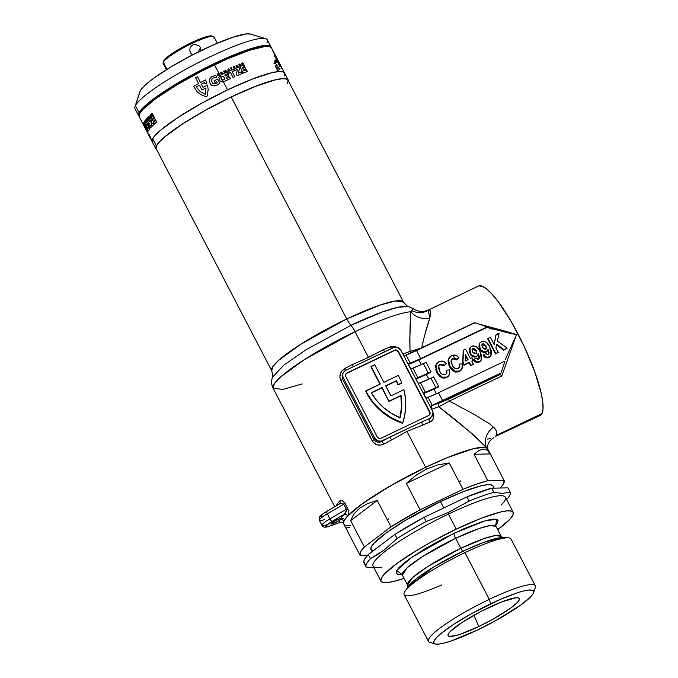 <?xml version="1.0" encoding="UTF-8"?>
<svg xmlns="http://www.w3.org/2000/svg" width="678" height="678" viewBox="0 0 678 678"><rect width="100%" height="100%" fill="white"/><g stroke="black" fill="none" stroke-linecap="round" stroke-linejoin="round"><path stroke-width="1.02" d="M335.305 522.645L334.5 521.094L335.305 522.645L339.992 519.907A5.738 0.898 -27.5 0 1 335.305 522.645A5.738 0.898 -27.5 0 1 330.923 523.941L335.305 522.645M336.068 505.974L336.686 504.779A81.174 12.67 -27.5 0 1 339.814 500.873L342.093 500.474L345.06 503.313L348.509 510.805L348.526 513.992L347.661 515.95A81.174 12.67 -27.5 0 1 425.64 467.286A81.174 12.67 152.5 0 0 343.695 523.891A81.174 12.67 -27.5 0 1 343.619 523.721A81.174 12.67 -27.5 0 1 343.839 521.196A81.174 12.67 -27.5 0 1 344.534 519.856L343.839 521.196A81.174 12.67 -27.5 0 1 344.534 519.856A2.865 2.746 31.5 0 0 340.712 518.526A5.738 0.898 -27.5 0 1 341.102 518.645A5.738 0.898 -27.5 0 1 339.992 519.907A84.038 13.119 152.5 0 0 339.763 522.526L327.864 526.611L326.55 526.823L325.898 526.12L329.855 522.789L343.949 514.483A84.038 13.119 152.5 0 0 340.712 518.526L336.712 519.941A5.738 0.898 -27.5 0 1 340.712 518.526A84.038 13.119 -27.5 0 1 343.949 514.483L344.983 513.517M408.275 306.422A77.733 12.136 152.5 0 0 350.907 325.338L306.498 349.467L283.802 365.137L272.42 377.341C271.166 381.239 271.395 384.892 273.115 388.308L274.251 383.807L280.709 376.875L304.608 359.476L355.06 331.703A11.475 2.466 -115.5 0 0 350.907 325.338A11.475 2.466 64.5 0 1 355.06 331.703A81.174 12.67 -27.5 0 1 410.843 311.753L413.021 308.668L412.766 309.109L413.021 308.668L408.52 306.49L397.927 307.261L382.316 311.999L350.907 325.338A11.475 2.466 64.5 0 1 346.746 318.965L380.002 305.092L395.537 300.964L403.537 302.168L287.981 80.182A74.292 11.594 152.5 0 0 231.19 96.988A74.292 11.594 152.5 0 0 156.186 148.787L271.742 370.773A74.292 11.594 -27.5 0 1 346.746 318.965L231.19 96.988L346.746 318.965A74.292 11.594 -27.5 0 1 403.537 302.168C406.859 305.863 408.52 307.304 408.52 306.49M302.151 383.943L283.107 389.409L273.115 388.308A81.174 12.67 152.5 0 1 355.06 331.703L368.459 357.433L355.06 331.703A81.174 12.67 152.5 0 1 410.843 311.753A17.213 14.992 -171.5 0 0 429.844 318.016L424.682 335.135L421.657 347.899L474.058 322.889L474.108 323.516L474.058 322.889L421.657 347.899L410.037 351.475L409.783 339.992L410.843 311.753C413.411 308.007 413.766 307.642 411.927 310.66A17.213 16.755 -142.7 0 0 427.148 310.939L428.708 309.854L430.115 310.592L430.7 313.346L429.844 318.016C427.132 325.745 424.403 335.703 421.657 347.899A2.865 0.619 -115.5 0 0 421.758 348.06A2.865 0.619 64.5 0 1 421.657 347.899L410.037 351.475C409.758 335.33 410.021 322.084 410.843 311.753A17.213 14.992 8.5 0 0 429.844 318.016L428.14 310.041M401.715 382.867L397.944 384.977A57.367 55.308 27.5 0 0 396.283 381.053L385.655 385.824L396.494 380.655A57.367 55.308 -152.5 0 1 398.147 384.57L401.503 383.273L397.944 384.977A57.367 55.308 27.5 0 0 396.283 381.053L396.494 380.655A57.367 55.308 -152.5 0 1 398.147 384.57L401.715 382.867A61.384 59.181 27.5 0 0 398.944 376.756A61.384 59.181 -152.5 0 1 401.715 382.867M490.838 438.53L487.423 439.064M495.686 436.293L540.103 415.521A71.707 15.408 -115.5 0 0 541.925 413.622L496.313 435.395L495.177 436.768M364.476 359.23L383.392 349.755A81.174 12.67 -27.5 0 1 390.511 346.772L393.452 346.28L397.113 347.305L390.511 346.772A2.865 1.475 -112.1 0 0 391.918 348.331A2.865 1.475 67.9 0 1 390.511 346.772A81.174 12.67 -27.5 0 0 383.392 349.755A2.865 1.203 -113.3 0 0 385.257 351.509A2.865 1.203 66.7 0 1 383.392 349.755L368.459 357.433L352.297 364.586L364.476 359.23M344.602 368.679A81.174 12.67 -27.5 0 1 352.297 364.586L353.399 366.705L345.729 370.366L353.399 366.705L352.297 364.586A81.174 12.67 -27.5 0 0 344.602 368.679L345.433 370.519L344.602 368.679L341.966 370.849L340.314 373.832L339.881 377.222L340.797 380.502C338.932 375.476 340.203 371.536 344.602 368.679M342.721 373.781L342.085 375.629L342.568 379.188L373.968 439.505C376.01 442.353 378.705 442.954 382.061 441.302A84.038 13.119 -27.5 0 1 390.028 437.064L422.224 421.708A84.038 13.119 -27.5 0 1 429.589 418.623L432.7 414.868L432.945 412.716L432.335 410.614A5.738 5.534 -152.5 0 1 429.894 418.046L429.589 418.623A2.865 1.475 -112.1 0 0 429.759 422.165C433.708 420.165 434.708 416.75 432.75 411.91L433.734 415.046L433.496 418.055L432.106 420.529L429.759 422.165A81.174 12.67 152.5 0 0 422.64 425.14L406.953 431.386L425.64 467.286L406.953 431.386L391.545 439.98A81.174 12.67 152.5 0 0 383.85 444.065L380.629 445.099L377.299 444.878L373.129 442.225L340.797 380.502A2.865 0.449 152.5 0 0 342.568 379.188L343.288 377.799A5.738 5.534 -152.5 0 1 345.729 370.366L343.992 371.671L342.924 373.544L342.678 375.697L343.288 377.799L342.568 379.188L373.968 439.505L374.688 438.115L343.288 377.799L374.688 438.115L373.968 439.505L375.519 441.259L377.612 442.115L382.061 441.302A84.038 13.119 -27.5 0 1 390.028 437.064L382.358 440.725A5.738 5.534 -152.5 0 1 374.688 438.115L378.019 440.963L381.324 441.098L422.224 421.708A84.038 13.119 -27.5 0 1 429.589 418.623L430.844 417.911M340.356 522.365L339.763 522.526A2.865 2.831 157.9 0 1 343.619 523.721L360.043 555.299A81.174 12.67 -27.5 0 1 364.374 546.985L350.636 520.594L353.975 513.856L359.62 508.169L367.434 503.661L377.239 500.44L390.977 526.831A81.174 12.67 -27.5 0 1 420.106 509.805L406.368 483.422L416.029 475.261L426.555 469.049L425.64 467.286A81.174 12.67 -27.5 0 1 486.677 447.946L472.608 434.115L438.819 406.758A81.174 12.67 152.5 0 0 431.657 409.317A81.174 12.67 152.5 0 1 438.819 406.758L449.328 401.054L475.117 414.911L490.135 424.233L495.567 429.42L496.576 431.657L496.313 435.395L541.925 413.622A71.707 15.408 -115.5 0 0 520.611 339A71.707 15.408 -115.5 0 0 478.346 286.082L428.708 309.854M402.876 354.035A81.174 12.67 -27.5 0 1 410.037 351.475A2.865 2 -108.7 0 0 411.419 352.882A2.865 2 71.3 0 1 410.037 351.475A81.174 12.67 -27.5 0 0 402.876 354.035M516.534 334.618L505.678 358.594L516.534 334.618L501.737 376.053L449.328 401.054A2.865 0.619 64.5 0 1 448.887 398.995L439.158 403.029A84.038 13.119 152.5 0 0 431.522 405.766L431.64 405.546A84.903 13.255 -27.5 0 1 432.233 405.317L501.042 372.976L500.279 374.476L448.887 398.995L500.279 374.476L501.042 372.976L442.7 400.808L438.522 392.765L428.047 397.274A84.903 13.255 152.5 0 0 425.826 398.122A84.903 13.255 152.5 0 1 428.047 397.274A28.679 4.475 152.5 0 0 438.522 392.765L504.94 361.077L501.042 372.976L504.94 361.077L438.522 392.765L442.7 400.808A28.679 4.475 -27.5 0 1 432.233 405.317L428.047 397.274L432.233 405.317A84.903 13.255 -27.5 0 0 431.64 405.546L431.522 405.766A84.038 13.119 -27.5 0 1 439.158 403.029L448.887 398.995A2.865 0.619 -115.5 0 0 449.328 401.054L501.737 376.053L500.279 374.476L501.737 376.053L516.534 334.618L509.407 333.203L516.534 334.618L505.754 331.288L478.363 323.906L516.534 334.618M436.42 393.749L433.979 389.062L438.335 386.985L423.648 393.52A82.03 12.806 152.5 0 0 423.47 393.587A82.03 12.806 152.5 0 1 423.648 393.52A28.679 4.475 152.5 0 0 433.979 389.062L436.42 393.749M428.835 379.18L426.394 374.493L430.742 372.408L416.055 378.943A82.03 12.806 152.5 0 0 415.885 379.01A82.03 12.806 152.5 0 1 416.055 378.943A28.679 4.475 152.5 0 0 426.394 374.493L428.835 379.18M421.241 364.603L418.801 359.916L486.872 327.44L509.407 333.203L486.872 327.44L408.47 364.374A82.03 12.806 152.5 0 0 408.292 364.433A82.03 12.806 152.5 0 1 408.47 364.374A28.679 4.475 152.5 0 0 418.801 359.916L421.241 364.603M469.498 348.839L469.354 351.823L471.168 355.323L474.803 357.153L477.558 355.848M478.083 354.433L479.058 357.162L478.931 358.916M478.634 355.781L478.871 356.467M481.405 359.721L479.176 362.094L481.405 359.721L480.117 351.594C478.541 347.433 475.761 345.619 471.778 346.153L469.973 347.873L470.371 353.179C471.744 355.908 473.854 356.942 476.676 356.281L478.363 353.891L479.219 358.357L478.456 359.103L476.092 358.026L473.93 359.552L473.888 360.416L476.829 362.45L478.804 362.255L480.329 361.315M474.142 360.73L474.702 361.323M480.787 360.789L481.16 360.196M451.09 359.959L453.582 358.408L456.591 359.916L458.548 358.009L456.591 359.916L452.48 358.704L451.184 359.798M454.167 358.425L455.048 358.67M455.76 359.094L456.201 359.484M451.514 369.586L454.302 371.663L449.565 366.73L448.48 359.365L449.845 366.196L454.582 371.12L459.489 371.086L461.989 368.764L462.193 363.925L459.32 364.078L459.269 367.434L458.048 368.595C455.218 369.069 453.243 367.832 452.107 364.874L451.311 359.518L452.76 358.162L456.87 359.374L458.828 357.467L455.836 355.247L451.607 355.535L448.37 359.289M448.2 359.908L448.056 361.671M448.226 363.111L449.175 365.934M449.98 367.493L450.599 368.442M461.989 368.764L459.201 371.629L459.489 371.086L459.201 371.629L454.302 371.663L454.582 371.12L454.302 371.663L455.506 372.078L458.625 371.875L460.921 370.417L461.989 368.637M459.125 367.679L459.303 365.9M459.269 367.162L459.082 367.781M438.48 365.976L440.971 364.425L443.98 365.934L445.938 364.018L443.98 365.934L439.869 364.722L438.581 365.806M441.556 364.442L442.124 364.569M435.623 369.129L436.954 372.747L435.878 365.383L437.234 372.214L441.971 377.137L446.878 377.104L449.378 374.781L449.582 369.942L446.709 370.095L446.666 373.451L445.438 374.612C442.615 375.087 440.632 373.849 439.497 370.891L438.7 365.535L440.149 364.179L444.26 365.391L446.217 363.484L443.226 361.264L438.997 361.552L435.759 365.306M435.59 365.925L435.445 367.688M438.903 375.604L441.692 377.68L436.954 372.747L437.234 372.214L436.963 372.764M437.378 373.502L437.988 374.459M449.378 374.781L446.599 377.646L446.878 377.104L446.599 377.646L441.692 377.68L441.971 377.137L441.692 377.68L442.904 378.087L446.022 377.883L448.311 376.434L449.387 374.654M446.514 373.697L446.692 371.917M446.666 373.18L446.471 373.798M464.006 365.179L469.125 362.738L470.752 365.866L473.405 364.205L473.117 364.739L473.405 364.205L471.769 361.069L473.346 360.315L472.024 357.772L470.447 358.526L465.549 349.119L463.498 350.102L462.964 362.103L464.286 364.637L469.405 362.196L471.04 365.332L470.752 365.866L469.125 362.738L469.405 362.196L464.006 365.179L464.286 364.637L464.006 365.179L462.684 362.645L464.006 365.179M471.939 361.391L473.346 360.315L471.939 361.391M463.218 350.645L462.684 362.645L463.218 350.645M479.151 344.229L479.007 347.212L480.821 350.712L484.456 352.543L487.211 351.238M487.736 349.823L488.711 352.56L488.584 354.306M491.058 355.111L488.83 357.492L491.058 355.111L489.77 346.983C488.194 342.822 485.414 341.009 481.431 341.543L479.626 343.271L480.024 348.577C481.397 351.306 483.507 352.34 486.329 351.679L488.016 349.289L488.872 353.755L488.109 354.492L485.745 353.424L483.304 355.484L484.355 356.713L487.685 357.857L489.44 357.145L490.813 355.594M495.864 335.068L494.152 344.534L490.372 337.28L488.007 338.407L495.864 353.484L498.228 352.357L495.576 354.026L498.228 352.357L495.881 347.856L496.686 344.204L503.847 349.679L507.186 348.077L497.372 341.119L499.144 333.093L495.864 335.068M487.728 338.949L495.576 354.026L495.864 353.484L495.576 354.026L487.728 338.949L488.007 338.407L487.728 338.949M496.542 344.856L503.568 350.212L507.186 348.077L503.568 350.212L503.847 349.679L503.568 350.212L496.542 344.856M423.216 393.096A84.903 13.255 -27.5 0 1 425.428 392.248L438.615 386.443L435.903 387.74L430.928 378.188L420.462 382.697A84.903 13.255 152.5 0 0 418.241 383.545A84.903 13.255 152.5 0 1 420.462 382.697A28.679 4.475 152.5 0 0 430.928 378.188L433.64 376.9L430.928 378.188L435.903 387.74A28.679 4.475 -27.5 0 1 425.428 392.248L420.462 382.697L425.428 392.248A84.903 13.255 -27.5 0 0 423.216 393.096M415.622 378.519A84.903 13.255 -27.5 0 1 417.843 377.671L431.03 371.875L428.318 373.163L423.343 363.62L412.877 368.129A84.903 13.255 152.5 0 0 410.656 368.968A84.903 13.255 152.5 0 1 412.877 368.129A28.679 4.475 152.5 0 0 423.343 363.62L426.055 362.323L423.343 363.62L428.318 373.163A28.679 4.475 -27.5 0 1 417.843 377.671L412.877 368.129L417.843 377.671A84.903 13.255 -27.5 0 0 415.622 378.519M433.64 376.9L438.615 386.443L433.64 376.9M426.055 362.323L431.03 371.875L426.055 362.323M385.596 351.348L393.265 347.687A5.738 5.534 -152.5 0 1 400.935 350.297L397.605 347.45L394.299 347.314L353.399 366.705L385.596 351.348M474.871 322.711L406.071 355.06A84.903 13.255 152.5 0 0 405.478 355.28L403.478 355.213L405.478 355.28A84.903 13.255 152.5 0 1 406.071 355.06A28.679 4.475 152.5 0 0 416.538 350.551L474.871 322.711L487.151 326.898L486.872 327.44L420.724 358.594L487.151 326.898L474.871 322.711M408.037 363.942A84.903 13.255 -27.5 0 1 410.258 363.094L420.724 358.594L416.538 350.551L420.724 358.594A28.679 4.475 -27.5 0 1 410.258 363.094L406.071 355.06L410.258 363.094A84.903 13.255 -27.5 0 0 408.037 363.942M430.861 406.046L430.361 406.859M335.991 506.119L336.686 504.779A2.865 2.746 -148.5 0 1 336.932 505.424A2.865 2.746 31.5 0 0 336.686 504.779A81.174 12.67 -27.5 0 1 339.814 500.873C341.093 499.508 342.839 500.322 345.06 503.313L347.67 508.339C348.984 512.119 348.984 514.653 347.661 515.95A81.174 12.67 152.5 0 0 344.534 519.856A81.174 12.67 -27.5 0 1 347.661 515.95L359.721 505.652L378.248 493.126L401.105 479.829L425.64 467.286L447.09 457.743L473.024 448.819L483.736 447.294L486.677 447.946L487.906 449.624M539.586 415.716L541.925 413.622L543.019 409.122L542.807 402.376L541.298 393.655L534.705 371.663L524.221 346.492L511.466 321.974L498.364 301.854L492.313 294.43L486.914 289.184L482.372 286.294L478.863 285.887M410.826 368.9L408.47 364.374L410.826 368.9M418.419 383.477L416.055 378.943L418.419 383.477M426.004 398.054L423.648 393.52L426.004 398.054M432.335 410.614L400.935 350.297L432.335 410.614M429.708 414.546A2.865 2.763 27.5 0 0 429.589 412.224L398.198 351.907A2.865 2.763 27.5 0 0 394.359 350.602L346.831 373.281L394.571 350.195A2.865 2.763 -152.5 0 1 398.41 351.501L429.801 411.817A2.865 2.763 -152.5 0 1 428.581 415.538L381.053 438.217L378.883 438.335L377.214 436.912L345.822 376.595L345.636 374.468L347.043 372.875L394.571 350.195L396.74 350.077L398.41 351.501L429.801 411.817L429.988 413.944L428.581 415.538L381.053 438.217A2.865 2.763 -152.5 0 1 377.214 436.912L345.822 376.595A2.865 2.763 -152.5 0 1 347.043 372.875L346.831 373.281A2.865 2.763 27.5 0 0 345.704 374.273M402.724 422.852L402.512 423.258L402.724 422.852A61.384 59.181 -152.5 0 1 365.874 390.867L380.282 383.994L365.662 391.274L372.442 401.427L381.019 410.512L391.257 417.758L402.724 422.852L404.825 414.758L405.724 406.41L405.41 397.994L403.902 389.672A61.384 59.181 -152.5 0 1 402.724 422.852M403.902 389.672L390.892 395.876L385.655 385.824L390.892 395.876L403.902 389.672M385.782 386.07L396.283 381.053L385.782 386.07M398.24 375.426A61.384 59.181 -152.5 0 1 398.944 376.756A61.384 59.181 27.5 0 0 398.24 375.426L383.824 382.307L374.671 364.713L370.917 366.806L380.282 383.994L371.129 366.4L374.671 364.713L383.824 382.307L398.24 375.426M379.951 384.155L370.917 366.806L379.951 384.155M365.662 391.274A61.384 59.181 27.5 0 0 402.512 423.258L391.045 418.165L380.807 410.919L372.23 401.825L365.662 391.274M429.776 414.351L429.589 412.224L398.198 351.907L396.528 350.484L394.359 350.602L346.831 373.281M399.851 418.148L401.512 407.071L400.851 395.816L388.969 401.486L381.909 387.918L371.417 392.926L381.909 387.918L388.969 401.486L401.062 395.418A57.367 55.308 -152.5 0 1 400.062 417.741A57.367 55.308 -152.5 0 1 371.281 392.681L382.121 387.511L388.969 401.486L382.121 387.511L371.281 392.681L376.782 400.622L383.545 407.571L391.384 413.334L400.062 417.741L401.723 406.664L401.062 395.418L389.18 401.079L400.851 395.816A57.367 55.308 27.5 0 1 399.969 417.707M156.084 148.541L156.601 145.728L159.635 141.71L165.068 136.651L182.221 124.201L205.434 110.277L231.19 96.988L255.555 86.36L274.827 80.021L281.59 78.784L286.065 78.919L288.082 80.428L287.565 83.241M271.742 370.773L272.785 366.654L278.7 360.306L300.566 344.382L346.746 318.965A11.475 2.466 -115.5 0 0 350.907 325.338L306.498 349.467L283.802 365.137L272.429 377.332C273.098 377.799 272.87 375.612 271.742 370.773M493.889 437.573C488.524 441.48 487.296 443.565 487.863 449.37A81.174 12.67 152.5 0 0 486.677 447.946A17.213 15.009 140.8 0 1 493.635 427.123C496.669 430.403 497.567 433.157 496.313 435.395M493.635 427.123A17.213 15.009 -39.2 0 0 486.677 447.946C475.71 436.539 459.752 422.809 438.819 406.758A2.865 2 71.3 0 1 439.158 403.029A2.865 2 -108.7 0 0 438.819 406.758L439.98 406.19M454.48 357.891L453.15 355.526M342.78 373.663L342.568 379.188A2.865 0.449 -27.5 0 1 340.797 380.502L372.188 440.81A2.865 0.449 152.5 0 0 373.968 439.505A2.865 0.449 -27.5 0 1 372.188 440.81C375.112 445.124 379.002 446.209 383.85 444.065L382.061 441.302L383.85 444.065A81.174 12.67 152.5 0 1 391.545 439.98L390.028 437.064L391.545 439.98L406.953 431.386L422.64 425.14A2.865 1.203 66.7 0 1 422.224 421.708A2.865 1.203 -113.3 0 0 422.64 425.14A81.174 12.67 152.5 0 1 429.759 422.165A2.865 1.475 67.9 0 1 429.589 418.623L432.047 416.199M492.203 329.152L491.745 329.016M505.246 359.84L505.39 359.416M430.971 408.003A2.865 1.729 69.4 0 1 431.522 405.766L431.047 408.351M430.403 406.749A2.865 2.763 -152.5 0 1 431.522 405.766A2.865 2.763 27.5 0 0 430.403 406.749M326.94 511.314A2.865 0.848 59.7 0 0 326.796 511.348A2.865 0.848 -120.3 0 1 326.94 511.314L338.712 504.432C340.576 503.025 342.237 502.957 343.704 504.246L346.322 509.271L329.906 518.865L327.288 513.839L343.704 504.246L342.415 503.364L339.492 503.89M322.635 516.56L321.313 516.772M320.643 516.602L321.372 515.204M322.72 514.068L324.618 512.738M336.712 519.941L330.915 523.925A5.738 0.898 -27.5 0 1 336.712 519.941M324.245 519.695A14.34 2.237 -27.5 0 1 319.346 520.331A14.34 2.237 -27.5 0 1 327.288 513.839A2.865 0.848 -120.3 0 1 326.788 511.356A2.865 0.848 59.7 0 0 327.288 513.839A14.34 2.237 152.5 0 0 319.363 520.373L321.982 525.399A14.34 2.237 -27.5 0 1 329.906 518.865L327.288 513.839L343.704 504.246A2.865 0.449 152.5 0 0 345.06 503.313A2.865 0.449 -27.5 0 1 343.704 504.246L346.322 509.271L329.906 518.865A2.865 0.848 59.7 0 0 332.169 521.365L343.949 514.483C345.822 513.11 346.619 511.373 346.322 509.271A2.865 0.449 152.5 0 0 347.67 508.339A2.865 0.449 -27.5 0 1 346.322 509.271M326.855 524.721A14.34 2.237 -27.5 0 1 321.982 525.399C322.626 527.433 325.093 527.713 329.381 526.238A2.865 1.915 70.7 0 0 329.737 526.043A11.475 1.788 -27.5 0 1 332.169 521.365A2.865 0.848 -120.3 0 1 329.906 518.865A14.34 2.237 152.5 0 0 321.965 525.357M339.822 503.771L326.796 511.348C322.008 514.348 319.66 516.144 319.753 516.712L319.363 520.373M339.814 500.873A2.865 2.585 -136.6 0 1 339.517 503.856A2.865 2.585 43.4 0 0 339.814 500.873M329.355 526.247A2.865 1.915 -109.3 0 0 329.737 526.043L339.763 522.526A84.038 13.119 -27.5 0 1 339.992 519.907A5.738 0.898 152.5 0 0 340.712 518.526A2.865 2.746 -148.5 0 1 344.534 519.856L343.839 521.196A2.865 2.788 22.6 0 0 339.992 519.907A2.865 2.788 -157.4 0 1 343.839 521.196A81.174 12.67 152.5 0 0 343.619 523.721A2.865 2.831 -22.1 0 0 339.763 522.526L329.381 526.238M347.661 515.95A2.865 2.585 43.4 0 0 343.949 514.483A2.865 2.585 -136.6 0 1 347.661 515.95M440.149 364.179L438.564 365.857L438.454 368.196L439.971 371.739L442.183 374.324L444.031 374.926L445.726 374.459L446.946 372.646L446.709 370.095L449.582 369.942L449.667 374.112L447.344 376.858L444.446 377.688L441.971 377.137L439.183 375.07L437.657 372.968L435.725 367.137L436.954 363.086L439.488 361.34L442.158 361.01L444.09 361.645L446.217 363.484L443.98 365.934L444.26 365.391L442.87 364.213L440.149 364.179M452.76 358.162L451.167 359.84L451.065 362.188L452.582 365.722L454.794 368.315L456.641 368.908L458.328 368.442L459.548 366.629L459.32 364.078L462.193 363.925L462.277 368.095L459.955 370.841L457.057 371.671L454.582 371.12L451.794 369.052L450.268 366.951L448.336 361.12L449.565 357.077L452.099 355.323L454.769 355.001L456.692 355.628L458.828 357.467L456.591 359.916L456.87 359.374L455.48 358.196L452.76 358.162M468.083 359.654L465.21 361.018L465.447 354.586L468.083 359.654L465.447 354.586L465.21 361.018L468.083 359.654M467.634 359.865L465.405 355.594L467.634 359.865M471.04 365.332L469.405 362.196L464.286 364.637L462.964 362.103L463.498 350.102L465.549 349.119L470.447 358.526L472.024 357.772L473.346 360.315L471.769 361.069L473.405 364.205L471.04 365.332M478.007 355.026L476.397 356.823C473.566 357.484 471.464 356.45 470.091 353.721L469.973 347.873M479.041 358.637L478.363 353.891L479.405 356.975L479.015 358.67L477.761 359.264L476.092 358.026L473.93 359.552C475.312 361.696 477.159 362.366 479.456 361.56L479.176 362.094C476.871 362.908 475.032 362.238 473.651 360.086L473.93 359.552L477.109 361.908L479.77 361.391L481.694 359.009L481.651 355.348L479.456 350.39L476.363 346.704L473.091 345.772L470.244 347.424L469.634 351.28L471.447 354.78L475.083 356.611L477.015 356.094L478.176 354.628M476.431 353.28L476.32 350.433L476.592 353.026L475.846 353.746L472.659 351.907L472.261 349.195L472.964 348.517L476.32 350.433L476.032 350.975L472.685 349.06L472.964 348.517L472.142 349.475M476.32 350.433L476.727 352.696L474.854 353.899L472.905 352.348L472.108 349.602L472.752 348.645L473.998 348.399L476.32 350.433M471.99 349.704L473.447 348.907L475.032 349.611L476.397 351.848L476.253 353.662M476.524 352.78L476.448 353.238M487.66 350.424L486.05 352.213C483.219 352.874 481.117 351.84 479.744 349.119L479.626 343.271M488.694 354.026L488.016 349.289L489.058 352.374L488.669 354.06L487.414 354.653L485.745 353.424L483.584 354.941C484.965 357.086 486.812 357.755 489.109 356.95L488.83 357.492C486.524 358.298 484.685 357.628 483.304 355.484L483.584 354.941L486.762 357.306L489.423 356.789L491.347 354.399L491.304 350.746L489.109 345.78L486.016 342.093L482.744 341.161L479.897 342.814L479.287 346.67L481.1 350.179L484.736 352.009L486.668 351.492L487.829 350.026M486.084 348.67L485.973 345.822L486.245 348.416L485.499 349.136L482.312 347.297L481.914 344.585L482.617 343.916L485.973 345.822L485.685 346.365L482.338 344.458L482.617 343.916L481.795 344.873M485.973 345.822L486.38 348.094L484.507 349.289L482.558 347.746L481.761 345L482.405 344.034L483.651 343.797L485.973 345.822M481.643 345.094L483.1 344.305L484.685 345L486.05 347.246L485.906 349.06M486.177 348.17L486.101 348.636M495.864 353.484L488.007 338.407L490.372 337.28L494.152 344.534L496.143 334.525L499.144 333.093L497.372 341.119L507.186 348.077L503.847 349.679L496.686 344.204L495.881 347.856L498.228 352.357L495.864 353.484M372.756 550.773L370.891 549.383L371.366 546.773L374.18 543.053L386.282 532.883L405.351 520.424L440.48 501.601L443.776 507.924L440.48 501.601A68.834 10.746 152.5 0 0 370.985 549.604L372.061 551.672M441.598 584.961A60.232 9.399 -27.5 0 1 404.978 591.292A60.232 9.399 -27.5 0 1 464.939 552.638L489.27 599.377A60.232 9.399 152.5 0 0 429.818 642.346L435.123 643.947A56.215 8.772 -27.5 0 1 490.609 603.844L489.27 599.377L464.939 552.638A60.232 9.399 152.5 0 0 404.13 594.64L428.462 641.38A60.232 9.399 -27.5 0 1 489.27 599.377A60.232 9.399 -27.5 0 1 535.315 585.75L510.983 539.01A60.232 9.399 152.5 0 0 464.939 552.638L462.947 551.239A4.585 0.983 64.5 0 1 460.854 548.299L455.65 538.307A4.585 0.983 64.5 0 1 454.124 533.205L485.541 520.704L496.838 519.356L495.66 525.306M533.594 592.682L535.332 587.419A60.232 9.399 152.5 0 0 489.27 599.377L490.609 603.844A56.215 8.772 -27.5 0 1 533.594 592.682A56.215 8.772 -27.5 0 1 476.829 630.328L450.455 641.227L443.81 643.168L438.691 644.1L435.301 643.998L433.776 642.854L434.166 640.727L436.463 637.693L440.573 633.862L453.548 624.438L471.125 613.895L500.144 599.479L516.975 592.936L523.628 590.996L528.747 590.063L532.137 590.174L533.662 591.309L533.272 593.436L530.976 596.479L521.094 604.784L496.313 620.268L476.829 630.328A56.215 8.772 -27.5 0 1 435.123 643.947M478.795 626.54L473.956 615.234L478.795 626.54A40.155 6.272 -27.5 0 1 447.997 635.278A40.155 6.272 -27.5 0 1 488.643 607.624A40.155 6.272 -27.5 0 1 519.111 598.25A40.155 6.272 -27.5 0 1 478.795 626.54L492.72 619.361L510.415 608.293L517.475 602.361L519.111 600.191L519.39 598.674L518.306 597.86L515.882 597.784L501.813 601.878L481.643 611.098L462.167 622.336L449.963 631.803L448.328 633.972L448.039 635.489L449.133 636.303L455.209 635.718L459.964 634.328L478.795 626.54M381.985 567.147A74.572 11.636 -27.5 0 1 384.07 552.206A74.572 11.636 -27.5 0 1 448.378 514.077L448.26 512.483L426.199 521.526A81.174 12.67 152.5 0 0 397.079 538.544L384.392 549.816L370.476 558.697A81.174 12.67 152.5 0 0 366.145 567.02L374.9 568.054M513.238 512.288A74.572 11.636 -27.5 0 1 497.703 529.645L509.78 519.382L512.822 515.356L513.348 512.534L511.322 511.017L506.822 510.881L500.033 512.119L480.694 518.484L456.235 529.154A74.572 11.636 -27.5 0 1 513.238 512.288L505.39 497.203A74.572 11.636 152.5 0 0 448.378 514.077A74.572 11.636 152.5 0 0 373.095 566.079L380.943 581.156A74.572 11.636 -27.5 0 1 456.235 529.154L448.378 514.077L456.235 529.154L430.377 542.493L418.173 549.536L397.511 563.037L384.401 574.054L381.358 578.08L380.833 580.91L382.858 582.419L387.358 582.555L394.147 581.317L404.071 578.385A74.572 11.636 -27.5 0 1 380.943 581.156M495.728 524.391L495.999 526.374L490.313 525.518L479.278 528.45L455.65 538.307A52.774 8.238 152.5 0 0 402.368 575.114L407.571 585.097A52.774 8.238 -27.5 0 1 460.854 548.299L484.482 538.434L495.508 535.51L501.195 536.357A52.774 8.238 -27.5 0 0 460.854 548.299A4.585 0.983 -115.5 0 0 462.947 551.239A55.071 8.594 152.5 0 0 408.131 586.58L433.462 567.122L462.947 551.239L464.939 552.638A60.232 9.399 -27.5 0 1 507.754 537.79L502.093 537.671L483.431 542.442L462.947 551.239A55.071 8.594 152.5 0 1 502.093 537.671L502.661 537.713L501.195 536.357L495.999 526.374A52.774 8.238 152.5 0 0 455.65 538.307L460.854 548.299L428.047 566.35L412.512 577.664L407.571 585.097L407.842 587.08M349.67 527.289L346.755 527.738L346.314 528.916L360.043 555.299L367.696 555.155L360.043 555.299L360.493 551.96L364.374 546.985L350.636 520.594L377.239 500.44L390.977 526.831L364.374 546.985L390.977 526.831L420.106 509.805L406.368 483.422L449.243 462.964L462.972 489.346A81.174 12.67 -27.5 0 1 487.77 480.643L474.041 454.26L479.083 450.387L483.55 449.039L487.321 450.234L490.313 453.955L504.042 480.338A81.174 12.67 -27.5 0 1 500.322 488.024L503.593 483.677L504.042 480.338L487.77 480.643L474.041 454.26L490.313 453.955L504.042 480.338L487.77 480.643L476.439 484.194L462.972 489.346L420.106 509.805L462.972 489.346L449.243 462.964L406.368 483.422L416.029 475.261L426.555 469.049L437.717 464.913L449.243 462.964L437.717 464.913L426.555 469.049L425.64 467.286L445.988 458.201L458.192 453.446L473.32 448.743L483.482 447.285L485.601 447.548L487.813 449.192M507.975 487.88A81.174 12.67 152.5 0 0 507.966 487.88L510.144 492.059A81.174 12.67 -27.5 0 1 506.602 499.542A81.174 12.67 152.5 0 0 510.144 492.059L502.627 493.398L493.872 492.364L491.694 488.185A81.174 12.67 152.5 0 0 466.896 496.889L469.074 501.067A81.174 12.67 -27.5 0 1 493.872 492.364L491.694 488.185L507.966 487.88L510.144 492.059L502.627 493.398L493.872 492.364A81.174 12.67 152.5 0 0 469.074 501.067L448.26 512.483L426.199 521.526L424.03 517.348A81.174 12.67 152.5 0 0 394.901 534.366L397.079 538.544A81.174 12.67 -27.5 0 1 426.199 521.526L424.03 517.348L466.896 496.889L469.074 501.067L448.26 512.483L448.378 514.077A74.572 11.636 -27.5 0 1 501.161 505.102M510.144 492.059L507.966 487.88L491.694 488.185L466.896 496.889L424.03 517.348L394.901 534.366L397.079 538.544L384.392 549.816L377.587 554.545L370.476 558.697L368.298 554.519A81.174 12.67 152.5 0 0 363.967 562.842L366.145 567.02A81.174 12.67 -27.5 0 1 370.476 558.697L368.298 554.519L394.901 534.366L368.298 554.519L364.425 559.494L363.764 561.384L366.145 567.02M504.042 480.338L487.694 448.929A81.174 12.67 152.5 0 0 425.64 467.286L390.74 485.634L361.73 504.169L347.458 516.161L344.144 520.543L343.577 523.619L344.339 524.628M495.313 525.696L497.652 522.594L498.05 520.416L496.499 519.255L493.042 519.153L487.813 520.102L481.033 522.077L463.854 528.755L444.124 538.171L424.843 548.883L408.953 559.274L403.063 563.842L398.867 567.749L396.528 570.842L396.121 573.02L397.681 574.181L401.69 574.224L396.715 570.495L411.402 557.528L454.124 533.205A4.585 0.983 -115.5 0 0 455.65 538.307L422.843 556.367L407.309 567.672L402.368 575.114L400.901 573.749M350.679 525.416L345.78 525.264M388.664 518.797L387.384 519.907M346.755 527.738L346.314 528.916M377.239 500.44L350.636 520.594L353.975 513.856L359.62 508.169L367.434 503.661L377.239 500.44M490.313 453.955L474.041 454.26L479.083 450.387L483.55 449.039L487.321 450.234L490.313 453.955M460.625 480.914L459.379 482.422M494.203 488.135L493.109 486.033A68.834 10.746 152.5 0 0 440.48 501.601L463.066 491.762L480.914 485.88L487.185 484.736L491.33 484.863L493.203 486.262M191.781 54.198L190.382 52.477L189.781 50.35L190.052 48.155L191.145 46.231L192.891 44.901L195.018 44.384L199.112 45.884L200.493 47.655L201.12 50.808L200.493 47.655L198.239 51.994L200.493 47.655L199.112 45.884L195.018 44.384L192.891 44.901L191.145 46.231L190.052 48.155L189.781 50.35L190.993 53.409L192.713 54.825L191.781 54.198M139.083 112.675A74.572 11.636 -27.5 0 1 206.705 67.283A74.572 11.636 -27.5 0 1 270.963 46.875A74.572 11.636 -27.5 0 1 271.149 47.418L269.047 45.612L264.547 45.477L248.936 49.282L226.605 57.961L200.959 70.198L175.899 84.131L155.237 97.632L147.584 103.565L142.126 108.649L139.083 112.675L135.422 105.641L139.083 112.675L138.558 115.506L139.007 116.209A74.572 11.636 -27.5 0 1 138.668 115.752A74.572 11.636 -27.5 0 1 139.083 112.675M270.963 46.875L267.301 39.841A74.572 11.636 152.5 0 0 203.044 60.249A74.572 11.636 152.5 0 0 135.422 105.641A74.572 11.636 -27.5 0 1 197.781 62.91A74.572 11.636 -27.5 0 1 265.623 38.646A74.572 11.636 -27.5 0 1 266.886 42.909M265.623 38.646L250.47 34.07A63.105 9.848 152.5 0 0 193.069 54.613A63.105 9.848 152.5 0 0 140.295 90.767L135.422 105.641L139.914 91.674M217.307 43.197L214.036 36.909A28.679 4.475 152.5 0 0 189.323 44.756A28.679 4.475 152.5 0 0 163.313 62.215L167.008 69.326L163.313 62.215A28.679 4.475 -27.5 0 1 187.298 45.782A28.679 4.475 -27.5 0 1 213.392 36.451A28.679 4.475 -27.5 0 1 213.875 38.087M213.392 36.451L211.875 35.993A27.535 4.297 152.5 0 0 186.823 44.951A27.535 4.297 152.5 0 0 163.796 60.732L163.61 61.774M155.932 148.923A74.572 11.636 -27.5 0 0 156.66 149.694L155.83 148.677L156.347 145.846A74.572 11.636 -27.5 0 1 223.977 100.454A74.572 11.636 -27.5 0 1 288.235 80.046A74.572 11.636 -27.5 0 1 288.447 81.089L288.336 80.292L286.311 78.784L281.819 78.648L275.031 79.885L255.682 86.25L231.223 96.92L205.375 110.26L182.068 124.243L164.847 136.736L159.398 141.821L156.347 145.846L152.686 138.812L156.347 145.846A74.572 11.636 -27.5 0 0 155.932 148.923L152.27 141.88A74.572 11.636 -27.5 0 1 227.562 89.877L201.713 103.217L178.399 117.201L161.186 129.701L155.728 134.786L152.686 138.812A74.572 11.636 152.5 0 0 152.27 141.88L147.49 132.702M279.573 63.418L282.531 69.546L274.132 55.172A74.572 11.636 -27.5 0 1 275.2 55.63L272.175 49.833A74.572 11.636 -27.5 0 1 272.471 50.053L275.488 55.85A74.572 11.636 -27.5 0 1 275.921 56.401L271.488 47.884A74.572 11.636 152.5 0 0 214.477 64.749L220.019 75.385L222.003 74.444A74.572 11.636 -27.5 0 1 227.02 72.122L227.825 73.665A74.572 11.636 152.5 0 0 224.74 75.08L225.486 75.851A74.572 11.636 -27.5 0 1 228.206 74.605L228.986 76.106A74.572 11.636 152.5 0 0 226.274 77.351L226.52 78.504A74.572 11.636 -27.5 0 1 229.605 77.08L230.418 78.64A74.572 11.636 152.5 0 0 225.401 80.962L223.435 81.953L227.562 89.877L252.021 79.216L271.361 72.851L278.158 71.614L282.65 71.749L284.675 73.258L284.15 76.08L284.675 73.258L282.65 71.749L278.158 71.614L271.361 72.851L252.021 79.216L227.562 89.877A74.572 11.636 -27.5 0 1 284.565 73.012A74.572 11.636 152.5 0 0 220.316 93.42A74.572 11.636 152.5 0 0 152.686 138.812L152.169 141.634L152.686 138.812L155.728 134.786L161.186 129.701L178.399 117.201L201.713 103.217L227.562 89.877L223.435 81.953L225.401 80.962A74.572 11.636 -27.5 0 1 230.418 78.64L229.605 77.08A74.572 11.636 152.5 0 0 226.52 78.504L226.274 77.351A74.572 11.636 -27.5 0 1 228.986 76.106L228.206 74.605A74.572 11.636 152.5 0 0 225.486 75.851L224.74 75.08A74.572 11.636 -27.5 0 1 227.825 73.665L227.02 72.122A74.572 11.636 152.5 0 0 222.003 74.444L220.019 75.385L220.901 77.089L222.647 76.156L224.232 77.436L224.359 79.419L222.537 80.233L223.435 81.953L220.952 81.674L219.952 80.919L218.791 77.462L220.019 75.385L214.477 64.749A74.572 11.636 152.5 0 0 139.193 116.752L143.626 125.269A74.572 11.636 -27.5 0 1 143.541 125.099L145.126 128.142A74.572 11.636 152.5 0 0 145.202 128.312A74.572 11.636 -27.5 0 1 145.126 128.142L143.541 125.099A74.572 11.636 152.5 0 0 143.626 125.269L145.202 128.312A74.572 11.636 -27.5 0 0 145.287 128.447M162.059 94.242L178.119 83.911L201.256 71.054L224.926 59.757L239.936 53.698A68.834 10.746 152.5 0 0 162.067 94.234M212.536 36.527L210.129 35.917L204.358 37.324L186.645 45.045L169.763 55.172L163.796 60.732A27.535 4.297 152.5 0 0 163.635 61.096L163.144 62.605A28.679 4.475 -27.5 0 1 163.313 62.215A28.679 4.475 152.5 0 0 163.152 63.393L166.424 69.69M250.487 34.078L246.461 33.9L233.249 37.12L214.358 44.468L192.654 54.825L171.449 66.614L153.965 78.029L147.49 83.055L142.88 87.352L140.295 90.767A63.105 9.848 152.5 0 0 139.931 91.615L134.981 106.649A74.572 11.636 -27.5 0 1 135.422 105.641A74.572 11.636 152.5 0 0 135.007 108.709L138.668 115.752M220.901 77.089L222.537 80.233L224.35 79.428L224.24 77.453L222.664 76.156L220.901 77.089L221.138 78.936L222.537 80.233L220.019 75.385L218.791 77.462L219.952 80.919L220.952 81.674L223.435 81.953L221.138 78.936L220.901 77.089M152.745 114.938L151.779 114.226L152.338 115.294A74.572 11.636 152.5 0 0 152.186 115.421L151.457 114.014A74.572 11.636 -27.5 0 1 151.686 113.819L152.609 114.506L152.092 113.497A74.572 11.636 -27.5 0 1 152.245 113.37L152.965 114.752A74.572 11.636 152.5 0 0 152.745 114.938A74.572 11.636 -27.5 0 1 152.965 114.752L152.245 113.37A74.572 11.636 152.5 0 0 152.092 113.497L152.609 114.506L151.686 113.819A74.572 11.636 152.5 0 0 151.457 114.014L152.186 115.421A74.572 11.636 -27.5 0 1 152.338 115.294L151.779 114.226L152.745 114.938M150.906 116.252A74.572 11.636 -27.5 0 1 151.279 115.913L151.389 116.124A74.572 11.636 152.5 0 0 150.863 116.591L150.135 115.192A74.572 11.636 -27.5 0 1 150.66 114.718L150.779 114.955A74.572 11.636 152.5 0 0 150.406 115.294L150.592 115.65A74.572 11.636 -27.5 0 1 150.957 115.328L151.075 115.557A74.572 11.636 152.5 0 0 150.711 115.879L150.711 115.879A74.572 11.636 -27.5 0 1 151.075 115.557L150.957 115.328A74.572 11.636 152.5 0 0 150.592 115.65L150.406 115.294A74.572 11.636 -27.5 0 1 150.779 114.955L150.66 114.718A74.572 11.636 152.5 0 0 150.135 115.192L150.863 116.591A74.572 11.636 -27.5 0 1 151.389 116.124L151.279 115.913A74.572 11.636 152.5 0 0 150.906 116.252M146.677 120.353A74.572 11.636 152.5 0 0 146.448 120.625L146.567 120.998A74.572 11.636 152.5 0 0 146.473 121.108L145.94 119.464A74.572 11.636 -27.5 0 1 146.05 119.336L146.999 120.481A74.572 11.636 152.5 0 0 146.889 120.608L146.889 120.608A74.572 11.636 -27.5 0 1 146.999 120.481L146.05 119.336A74.572 11.636 152.5 0 0 145.94 119.464L146.473 121.108A74.572 11.636 -27.5 0 1 146.567 120.998L146.448 120.625A74.572 11.636 -27.5 0 1 146.677 120.353M145.77 122.015L145.016 120.981L145.643 122.193A74.572 11.636 152.5 0 0 145.584 122.277L144.855 120.879A74.572 11.636 -27.5 0 1 144.965 120.718L145.685 121.676L145.219 120.37A74.572 11.636 -27.5 0 1 145.346 120.201L146.084 121.599A74.572 11.636 152.5 0 0 146.007 121.701L145.372 120.489L145.872 121.879A74.572 11.636 152.5 0 0 145.77 122.015A74.572 11.636 -27.5 0 1 145.872 121.879L145.372 120.489L146.007 121.701A74.572 11.636 -27.5 0 1 146.084 121.599L145.346 120.201A74.572 11.636 152.5 0 0 145.219 120.37L145.685 121.676L144.965 120.718A74.572 11.636 152.5 0 0 144.855 120.879L145.584 122.277A74.572 11.636 -27.5 0 1 145.643 122.193L145.016 120.981L145.77 122.015M144.863 122.404A74.572 11.636 152.5 0 0 144.778 122.549L145.058 123.091A74.572 11.636 152.5 0 0 145.007 123.176L144.278 121.777A74.572 11.636 -27.5 0 1 144.431 121.515L145.253 122.769A74.572 11.636 152.5 0 0 145.185 122.879L144.88 122.387L145.185 122.879A74.572 11.636 -27.5 0 1 145.253 122.769L144.431 121.515A74.572 11.636 152.5 0 0 144.278 121.777L145.007 123.176A74.572 11.636 -27.5 0 1 145.058 123.091L144.778 122.549A74.572 11.636 -27.5 0 1 144.863 122.404M143.889 122.506A74.572 11.636 -27.5 0 1 143.939 122.396L144.761 123.616A74.572 11.636 152.5 0 0 144.711 123.71L144.533 123.438A74.572 11.636 152.5 0 0 144.431 123.65L144.575 123.998A74.572 11.636 152.5 0 0 144.533 124.091L143.889 122.506L144.533 124.091A74.572 11.636 -27.5 0 1 144.575 123.998L144.431 123.65A74.572 11.636 -27.5 0 1 144.533 123.438L144.711 123.71A74.572 11.636 -27.5 0 1 144.761 123.616L143.939 122.396A74.572 11.636 152.5 0 0 143.889 122.506M217.757 73.826A74.572 11.636 -27.5 0 1 218.172 73.622L219.604 74.69A74.572 11.636 152.5 0 0 219.24 74.868L218.918 74.631A74.572 11.636 152.5 0 0 218.113 75.012L218.113 75.402A74.572 11.636 152.5 0 0 217.748 75.58L217.757 73.826L217.748 75.58A74.572 11.636 -27.5 0 1 218.113 75.402L218.113 75.012A74.572 11.636 -27.5 0 1 218.918 74.631L219.24 74.868A74.572 11.636 -27.5 0 1 219.604 74.69L218.172 73.622A74.572 11.636 152.5 0 0 217.757 73.826M207.282 95.471L206.731 96.886L206.18 96.818L200.62 94.573L197.222 91.81L193.569 86.326A74.572 11.636 -27.5 0 1 198.629 83.564L195.611 77.758A74.572 11.636 -27.5 0 1 197.484 76.758L200.502 82.563A74.572 11.636 -27.5 0 1 205.493 79.945L207.019 83.004A74.572 11.636 152.5 0 0 205.087 84.013L204.358 82.623A74.572 11.636 152.5 0 0 201.358 84.208L203.027 87.403A74.572 11.636 -27.5 0 1 207.493 85.055L208.197 89.496L207.282 95.471L208.197 89.496L207.493 85.055A74.572 11.636 152.5 0 0 203.027 87.403L201.358 84.208A74.572 11.636 -27.5 0 1 204.358 82.623L205.087 84.013A74.572 11.636 -27.5 0 1 207.019 83.004L205.493 79.945A74.572 11.636 152.5 0 0 200.502 82.563L197.484 76.758A74.572 11.636 152.5 0 0 195.611 77.758L198.629 83.564A74.572 11.636 152.5 0 0 193.569 86.326L197.222 91.81L200.62 94.573L206.18 96.818L206.731 96.886L207.282 95.471M217.68 79.055L219.858 83.25L217.477 84.945L214.689 85.877L211.807 85.386L210.663 84.47L209.383 81.852L209.705 78.979L211.612 76.767L215.765 75.377L216.697 77.173L213.121 78.046L211.833 79.368L211.519 81.165L212.977 83.462L214.765 83.936L217.316 82.835L216.663 81.58A74.572 11.636 152.5 0 0 214.909 82.445L214.07 80.826A74.572 11.636 -27.5 0 1 217.68 79.055A74.572 11.636 152.5 0 0 214.07 80.826L214.909 82.445A74.572 11.636 -27.5 0 1 216.663 81.58L217.316 82.835L214.765 83.936L212.977 83.462L211.519 81.165L211.833 79.368L213.121 78.046L216.697 77.173L215.765 75.377L211.612 76.767L209.705 78.979L209.383 81.852L210.663 84.47L211.807 85.386L214.689 85.877L217.477 84.945L219.858 83.25L217.68 79.055M146.101 130.023L146.795 131.371L146.101 130.023A74.572 11.636 152.5 0 0 146.143 130.108A74.572 11.636 -27.5 0 1 146.101 130.023M145.812 127.21L147.999 131.405L147.965 132.659L147.465 132.235L143.567 124.506L143.422 123.54L143.897 123.532L145.168 127.718L147.007 130.922L146.516 129.261A74.572 11.636 152.5 0 0 146.44 129.642L145.601 128.032A74.572 11.636 -27.5 0 1 145.812 127.21A74.572 11.636 152.5 0 0 145.601 128.032L146.44 129.642A74.572 11.636 -27.5 0 1 146.516 129.261L147.007 130.922L145.168 127.718L143.897 123.532L143.422 123.54L143.567 124.506L147.465 132.235L147.965 132.659L147.999 131.405L145.812 127.21M149.897 128.769A74.572 11.636 152.5 0 0 148.838 130.295L148.151 130.693L146.558 128.244L145.236 125.091L145.448 123.769A74.572 11.636 -27.5 0 1 146.499 122.252L147.304 123.794A74.572 11.636 152.5 0 0 146.609 124.752L147.134 125.566A74.572 11.636 -27.5 0 1 147.753 124.718L148.533 126.227A74.572 11.636 152.5 0 0 147.914 127.074L148.389 128.176A74.572 11.636 -27.5 0 1 149.084 127.218L149.897 128.769L149.084 127.218A74.572 11.636 152.5 0 0 148.389 128.176L147.914 127.074A74.572 11.636 -27.5 0 1 148.533 126.227L147.753 124.718A74.572 11.636 152.5 0 0 147.134 125.566L146.609 124.752A74.572 11.636 -27.5 0 1 147.304 123.794L146.499 122.252A74.572 11.636 152.5 0 0 145.448 123.769L145.236 125.091L146.558 128.244L148.151 130.693L148.838 130.295A74.572 11.636 -27.5 0 1 149.897 128.769M148.024 122.913A74.572 11.636 152.5 0 0 147.473 123.582L146.668 122.04A74.572 11.636 -27.5 0 1 148.44 120.023L149.245 121.565A74.572 11.636 152.5 0 0 148.567 122.294L151.152 127.278A74.572 11.636 152.5 0 0 150.618 127.888L148.024 122.913L150.618 127.888A74.572 11.636 -27.5 0 1 151.152 127.278L148.567 122.294A74.572 11.636 -27.5 0 1 149.245 121.565L148.44 120.023A74.572 11.636 152.5 0 0 146.668 122.04L147.473 123.582A74.572 11.636 -27.5 0 1 148.024 122.913M150.524 120.269A74.572 11.636 152.5 0 0 149.448 121.345L148.651 119.803A74.572 11.636 -27.5 0 1 150.686 117.819L151.914 123.947A74.572 11.636 -27.5 0 1 153.253 122.667L154.109 124.303A74.572 11.636 152.5 0 0 151.923 126.447L150.524 120.269L151.923 126.447A74.572 11.636 -27.5 0 1 154.109 124.303L153.253 122.667A74.572 11.636 152.5 0 0 151.914 123.947L150.686 117.819A74.572 11.636 152.5 0 0 148.651 119.803L149.448 121.345A74.572 11.636 -27.5 0 1 150.524 120.269M151.169 117.362A74.572 11.636 -27.5 0 1 153.33 115.472L154.135 117.014A74.572 11.636 152.5 0 0 152.796 118.167L153.262 119.074A74.572 11.636 -27.5 0 1 154.533 117.972L155.321 119.472A74.572 11.636 152.5 0 0 154.05 120.574L154.576 121.591A74.572 11.636 -27.5 0 1 155.915 120.43L156.728 121.989A74.572 11.636 152.5 0 0 154.567 123.888L151.169 117.362L154.567 123.888A74.572 11.636 -27.5 0 1 156.728 121.989L155.915 120.43A74.572 11.636 152.5 0 0 154.576 121.591L154.05 120.574A74.572 11.636 -27.5 0 1 155.321 119.472L154.533 117.972A74.572 11.636 152.5 0 0 153.262 119.074L152.796 118.167A74.572 11.636 -27.5 0 1 154.135 117.014L153.33 115.472A74.572 11.636 152.5 0 0 151.169 117.362M148.829 116.404A74.572 11.636 -27.5 0 1 149.245 116.014L150.143 117.26A74.572 11.636 152.5 0 0 150.007 117.379L149.643 116.921A74.572 11.636 152.5 0 0 149.423 117.133L149.702 117.675A74.572 11.636 152.5 0 0 149.558 117.811L148.829 116.404L149.558 117.811A74.572 11.636 -27.5 0 1 149.702 117.675L149.423 117.133A74.572 11.636 -27.5 0 1 149.643 116.921L150.007 117.379A74.572 11.636 -27.5 0 1 150.143 117.26L149.245 116.014A74.572 11.636 152.5 0 0 148.829 116.404M146.957 118.692A74.572 11.636 152.5 0 0 146.77 118.896L146.643 118.658A74.572 11.636 -27.5 0 1 147.109 118.142L147.236 118.387A74.572 11.636 152.5 0 0 147.041 118.591L147.643 119.76A74.572 11.636 152.5 0 0 147.558 119.853L146.957 118.692L147.558 119.853A74.572 11.636 -27.5 0 1 147.643 119.76L147.041 118.591A74.572 11.636 -27.5 0 1 147.236 118.387L147.109 118.142A74.572 11.636 152.5 0 0 146.643 118.658L146.77 118.896A74.572 11.636 -27.5 0 1 146.957 118.692M147.753 117.472L148.55 118.565L148.058 117.167A74.572 11.636 -27.5 0 1 148.168 117.057L148.677 118.819L147.643 117.591A74.572 11.636 -27.5 0 1 147.753 117.472A74.572 11.636 152.5 0 0 147.643 117.591L148.677 118.819L148.168 117.057A74.572 11.636 152.5 0 0 148.058 117.167L148.55 118.565L147.753 117.472M233.393 66.698L234.427 67.766L234.173 66.359A74.572 11.636 -27.5 0 1 234.461 66.241L235.037 67.495L234.563 68.029L233.8 68.029L233.105 66.817A74.572 11.636 -27.5 0 1 233.393 66.698A74.572 11.636 152.5 0 0 233.105 66.817L233.8 68.029L234.563 68.029L235.037 67.495L234.461 66.241A74.572 11.636 152.5 0 0 234.173 66.359L234.427 67.766L233.393 66.698M230.935 68.054A74.572 11.636 152.5 0 0 230.367 68.308L230.24 68.071A74.572 11.636 -27.5 0 1 231.639 67.453L231.757 67.698A74.572 11.636 152.5 0 0 231.198 67.944L231.8 69.105A74.572 11.636 152.5 0 0 231.537 69.224L230.935 68.054L231.537 69.224A74.572 11.636 -27.5 0 1 231.8 69.105L231.198 67.944A74.572 11.636 -27.5 0 1 231.757 67.698L231.639 67.453A74.572 11.636 152.5 0 0 230.24 68.071L230.367 68.308A74.572 11.636 -27.5 0 1 230.935 68.054M236.054 65.563A74.572 11.636 -27.5 0 1 236.995 65.173L238.088 66.427A74.572 11.636 152.5 0 0 237.8 66.546L237.325 66.088A74.572 11.636 152.5 0 0 236.825 66.3L237.105 66.834A74.572 11.636 152.5 0 0 236.783 66.969L236.054 65.563L236.783 66.969A74.572 11.636 -27.5 0 1 237.105 66.834L236.825 66.3A74.572 11.636 -27.5 0 1 237.325 66.088L237.8 66.546A74.572 11.636 -27.5 0 1 238.088 66.427L236.995 65.173A74.572 11.636 152.5 0 0 236.054 65.563M239.859 66.563A74.572 11.636 -27.5 0 1 243.944 64.927L244.75 66.469A74.572 11.636 152.5 0 0 242.3 67.444L242.766 68.342A74.572 11.636 -27.5 0 1 245.089 67.419L245.877 68.919A74.572 11.636 152.5 0 0 243.546 69.842L244.08 70.868A74.572 11.636 -27.5 0 1 246.529 69.893L247.334 71.453A74.572 11.636 152.5 0 0 243.258 73.08L239.859 66.563L243.258 73.08A74.572 11.636 -27.5 0 1 247.334 71.453L246.529 69.893A74.572 11.636 152.5 0 0 244.08 70.868L243.546 69.842A74.572 11.636 -27.5 0 1 245.877 68.919L245.089 67.419A74.572 11.636 152.5 0 0 242.766 68.342L242.3 67.444A74.572 11.636 -27.5 0 1 244.75 66.469L243.944 64.927A74.572 11.636 152.5 0 0 239.859 66.563M237.461 69.436A74.572 11.636 152.5 0 0 234.758 70.588L233.952 69.046A74.572 11.636 -27.5 0 1 238.826 66.986L239.47 68.715L238.359 73.131A74.572 11.636 -27.5 0 1 241.444 71.834L242.292 73.478A74.572 11.636 152.5 0 0 237.02 75.707L236.368 73.682L237.461 69.436L236.368 73.682L237.02 75.707A74.572 11.636 -27.5 0 1 242.292 73.478L241.444 71.834A74.572 11.636 152.5 0 0 238.359 73.131L239.47 68.715L238.826 66.986A74.572 11.636 152.5 0 0 233.952 69.046L234.758 70.588A74.572 11.636 -27.5 0 1 237.461 69.436M230.461 72.478A74.572 11.636 152.5 0 0 228.478 73.368L227.672 71.826A74.572 11.636 -27.5 0 1 233.385 69.292L234.19 70.834A74.572 11.636 152.5 0 0 232.198 71.707L234.791 76.682A74.572 11.636 152.5 0 0 233.046 77.453L230.461 72.478L233.046 77.453A74.572 11.636 -27.5 0 1 234.791 76.682L232.198 71.707A74.572 11.636 -27.5 0 1 234.19 70.834L233.385 69.292A74.572 11.636 152.5 0 0 227.672 71.826L228.478 73.368A74.572 11.636 -27.5 0 1 230.461 72.478M278.489 61.334A74.572 11.636 152.5 0 0 278.438 61.24A74.572 11.636 152.5 0 0 278.005 60.689L276.344 57.503A74.572 11.636 -27.5 0 1 276.7 57.91L277.421 59.3A74.572 11.636 -27.5 0 1 277.505 59.435A74.572 11.636 152.5 0 0 277.421 59.3L276.7 57.91A74.572 11.636 152.5 0 0 276.344 57.503L278.005 60.689A74.572 11.636 -27.5 0 1 278.438 61.24A74.572 11.636 -27.5 0 1 278.489 61.334L288.235 80.046M279.768 63.791L282.531 69.546L274.132 55.172A74.572 11.636 152.5 0 1 275.2 55.63L272.175 49.833A74.572 11.636 152.5 0 1 272.471 50.053L275.488 55.85A74.572 11.636 152.5 0 1 275.921 56.401A74.572 11.636 -27.5 0 1 275.997 56.579M221.748 73.004A74.572 11.636 152.5 0 0 221.231 73.249L221.511 73.783A74.572 11.636 152.5 0 0 221.206 73.927L220.477 72.529A74.572 11.636 -27.5 0 1 221.409 72.088L222.647 73.258A74.572 11.636 152.5 0 0 222.265 73.436L221.748 73.004L222.265 73.436A74.572 11.636 -27.5 0 1 222.647 73.258L221.409 72.088A74.572 11.636 152.5 0 0 220.477 72.529L221.206 73.927A74.572 11.636 -27.5 0 1 221.511 73.783L221.231 73.249A74.572 11.636 -27.5 0 1 221.748 73.004M225.138 72.097L223.952 71.148L224.579 72.351A74.572 11.636 152.5 0 0 224.282 72.495L223.554 71.088A74.572 11.636 -27.5 0 1 224.087 70.843L225.24 71.724L225.189 70.343A74.572 11.636 -27.5 0 1 225.715 70.097L226.444 71.495A74.572 11.636 152.5 0 0 226.13 71.639L225.503 70.427L225.588 71.893A74.572 11.636 152.5 0 0 225.138 72.097A74.572 11.636 -27.5 0 1 225.588 71.893L225.503 70.427L226.13 71.639A74.572 11.636 -27.5 0 1 226.444 71.495L225.715 70.097A74.572 11.636 152.5 0 0 225.189 70.343L225.24 71.724L224.087 70.843A74.572 11.636 152.5 0 0 223.554 71.088L224.282 72.495A74.572 11.636 -27.5 0 1 224.579 72.351L223.952 71.148L225.138 72.097M229.088 69.919A74.572 11.636 152.5 0 0 228.291 70.283L228.291 70.665A74.572 11.636 152.5 0 0 227.952 70.817L227.952 69.088A74.572 11.636 -27.5 0 1 228.316 68.919L229.783 69.995A74.572 11.636 152.5 0 0 229.418 70.165L229.418 70.165A74.572 11.636 -27.5 0 1 229.783 69.995L228.316 68.919A74.572 11.636 152.5 0 0 227.952 69.088L227.952 70.817A74.572 11.636 -27.5 0 1 228.291 70.665L228.291 70.283A74.572 11.636 -27.5 0 1 229.088 69.919M239.809 65.461A74.572 11.636 -27.5 0 1 240.563 65.156L240.673 65.368A74.572 11.636 152.5 0 0 239.622 65.791L238.893 64.393A74.572 11.636 -27.5 0 1 239.936 63.969L240.063 64.207A74.572 11.636 152.5 0 0 239.317 64.512L239.504 64.868A74.572 11.636 -27.5 0 1 240.224 64.571L240.343 64.8A74.572 11.636 152.5 0 0 239.622 65.096L239.622 65.096A74.572 11.636 -27.5 0 1 240.343 64.8L240.224 64.571A74.572 11.636 152.5 0 0 239.504 64.868L239.317 64.512A74.572 11.636 -27.5 0 1 240.063 64.207L239.936 63.969A74.572 11.636 152.5 0 0 238.893 64.393L239.622 65.791A74.572 11.636 -27.5 0 1 240.673 65.368L240.563 65.156A74.572 11.636 152.5 0 0 239.809 65.461M243.19 64.359L241.902 63.588L242.461 64.656A74.572 11.636 152.5 0 0 242.182 64.766L241.453 63.359A74.572 11.636 -27.5 0 1 241.868 63.19L243.105 63.935L242.58 62.935A74.572 11.636 -27.5 0 1 242.851 62.834L243.571 64.215A74.572 11.636 152.5 0 0 243.19 64.359A74.572 11.636 -27.5 0 1 243.571 64.215L242.851 62.834A74.572 11.636 152.5 0 0 242.58 62.935L243.105 63.935L241.868 63.19A74.572 11.636 152.5 0 0 241.453 63.359L242.182 64.766A74.572 11.636 -27.5 0 1 242.461 64.656L241.902 63.588L243.19 64.359M146.363 120.362A74.572 11.636 -27.5 0 1 146.524 120.167L146.151 119.701L146.524 120.167A74.572 11.636 152.5 0 0 146.363 120.362M149.304 116.921A74.572 11.636 -27.5 0 1 149.533 116.709L149.321 116.302A74.572 11.636 152.5 0 0 149.092 116.514L149.304 116.921L149.092 116.514A74.572 11.636 -27.5 0 1 149.321 116.302L149.533 116.709A74.572 11.636 152.5 0 0 149.304 116.921M144.448 121.93L144.668 122.337A74.572 11.636 -27.5 0 1 144.753 122.193L144.541 121.777A74.572 11.636 152.5 0 0 144.448 121.93A74.572 11.636 -27.5 0 1 144.541 121.777L144.753 122.193A74.572 11.636 152.5 0 0 144.668 122.337L144.448 121.93M144.321 123.396L144.067 122.752L144.397 123.243A74.572 11.636 152.5 0 0 144.321 123.396A74.572 11.636 -27.5 0 1 144.397 123.243L144.067 122.752L144.321 123.396M147.041 128.261L147.982 128.947L147.651 127.735L145.965 125.667L147.041 128.261L145.965 125.667L147.651 127.735L147.982 128.947L147.041 128.261M144.058 125.82L141.032 120.023M145.202 128.312L146.143 130.108A74.572 11.636 152.5 0 0 146.194 130.201M147.329 132.38L146.143 130.108M150.779 138.744L148.177 133.998M151.008 138.693L151.389 139.744M149.109 134.083L150.457 137.312M228.283 70.004A74.572 11.636 -27.5 0 1 228.859 69.741L228.274 69.309L228.283 70.004L228.274 69.309L228.859 69.741A74.572 11.636 152.5 0 0 228.283 70.004M236.707 66.08A74.572 11.636 -27.5 0 1 237.215 65.876L237.003 65.461A74.572 11.636 152.5 0 0 236.495 65.673L236.707 66.08L236.495 65.673A74.572 11.636 -27.5 0 1 237.003 65.461L237.215 65.876A74.572 11.636 152.5 0 0 236.707 66.08M220.909 72.622L221.121 73.029A74.572 11.636 -27.5 0 1 221.638 72.792L221.426 72.377A74.572 11.636 152.5 0 0 220.909 72.622A74.572 11.636 -27.5 0 1 221.426 72.377L221.638 72.792A74.572 11.636 152.5 0 0 221.121 73.029L220.909 72.622M218.087 74.741L218.104 74.029L218.689 74.453A74.572 11.636 152.5 0 0 218.087 74.741A74.572 11.636 -27.5 0 1 218.689 74.453L218.104 74.029L218.087 74.741M199.485 85.208A74.572 11.636 152.5 0 0 196.247 86.97L200.154 91.589L205.468 94.462L205.968 87.945A74.572 11.636 152.5 0 0 202.01 90.047L199.485 85.208L202.01 90.047A74.572 11.636 -27.5 0 1 205.968 87.945L205.468 94.462L200.154 91.589L196.247 86.97A74.572 11.636 -27.5 0 1 199.485 85.208M274.437 63.486L274.234 63.223A74.572 11.636 -27.5 0 1 274.005 63.503L274.115 63.868M274.327 61.308L275.048 62.274L274.582 60.961M275.132 62.605L274.37 61.562L275.005 62.774M275.361 62.291L274.726 61.079L275.234 62.461M276.429 60.478L276.251 60.206A74.572 11.636 -27.5 0 1 276.149 60.41L276.293 60.766M275.166 60.605L275.107 60.164A74.572 11.636 152.5 0 0 275.268 59.901M275.565 61.351L275.336 60.884M275.946 61.393L275.666 60.85A74.572 11.636 -27.5 0 1 275.582 60.995L275.615 61.198M275.887 65.41A74.572 11.636 -27.5 0 1 275.336 66.08L277.921 71.054M276.539 66.071A74.572 11.636 152.5 0 0 277.158 65.224L276.743 64.24A74.572 11.636 -27.5 0 1 276.048 65.198M277.827 68.622A74.572 11.636 152.5 0 0 278.531 67.664L277.938 66.724A74.572 11.636 -27.5 0 1 277.319 67.571M280.006 68.325L279.692 68.656A74.572 11.636 -27.5 0 1 278.641 70.181M279.412 65.893L279.717 66.681M278.192 63.452L279.031 65.063M276.726 61.605L277.361 62.173M275.243 63.656A74.572 11.636 152.5 0 0 276.302 62.139L276.514 61.613M279.022 63.935L279.675 65.198M276.056 57.274A74.572 11.636 152.5 0 0 275.421 56.96L281.277 67.122L279.124 62.622A74.572 11.636 152.5 0 0 278.573 62.113L276.056 57.274L278.573 62.113A74.572 11.636 -27.5 0 1 279.124 62.622L281.277 67.122L275.421 56.96A74.572 11.636 -27.5 0 1 276.056 57.274M279.599 63.469L277.505 59.435A74.572 11.636 -27.5 0 1 277.582 59.605M139.083 116.506L139.6 113.684L142.651 109.65L155.762 98.641L176.416 85.14L201.476 71.207L227.13 58.969L249.462 50.291L265.073 46.477L269.564 46.621L271.59 48.13M346.407 511.017L344.449 514.06L346.526 510.17M334.746 506.703L273.115 388.308M432.361 415.673L431.835 416.69M343.263 372.739L342.729 373.764M428.216 310.007C423.03 312.278 417.97 311.829 413.029 308.651M340.17 522.45C342.644 522.484 343.805 522.941 343.661 523.823M436.369 363.976L436.09 364.518M448.98 357.959L448.7 358.501M476.592 353.026L476.312 353.56M486.245 348.416L485.965 348.958M404.978 591.292L408.131 586.58M275.921 56.401L277.505 59.435"/></g></svg>
